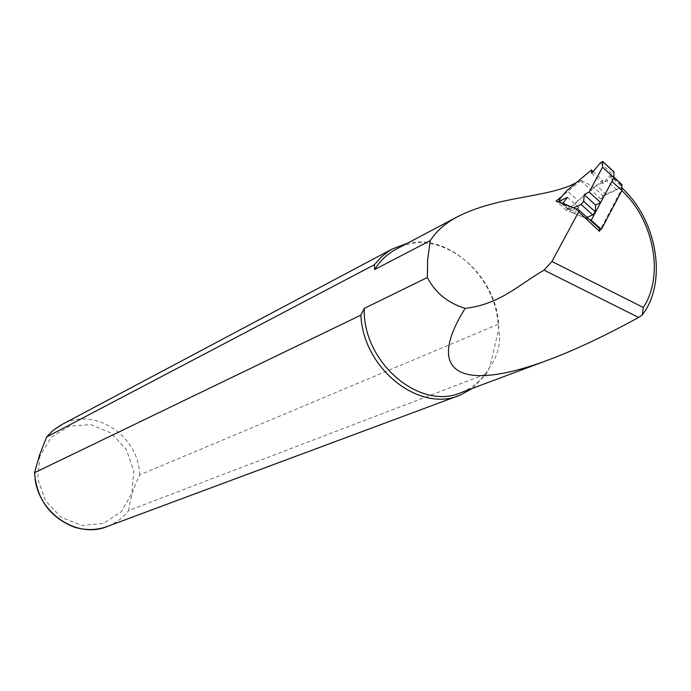 <?xml version="1.0" encoding="UTF-8"?>
<svg xmlns="http://www.w3.org/2000/svg" width="691" height="691" viewBox="0 0 691 691"><rect width="100%" height="100%" fill="white"/><g stroke="black" fill="none" stroke-linecap="round" stroke-linejoin="round"><path stroke-width="0.52" stroke-dasharray="3.46 2.59" d="M621.969 188.004L621.304 187.382L621.218 190.06L600.617 229.058M621.822 190.63L621.218 190.06M589.423 219.513L566.439 210.366L590.96 190.051L600.816 198.991L602.673 195.665C596.523 188.945 589.285 183.858 580.941 180.394L576.424 182.554M602.673 195.665L621.304 187.382M461.605 392.402C473.594 387.504 482.949 379.16 489.686 367.362C498.142 355.174 501.156 342.442 498.721 329.184C499.481 274.051 439.321 225.292 396.936 248.786M580.941 180.394L562.128 196.166M472.566 388.299L486.412 373.866L489.686 367.362L498.721 329.184L498.151 324.321C495.162 276.08 448.01 233.23 407.284 243.31M498.151 324.321L139.591 474.976C133.579 487.734 129.951 499.584 128.699 510.528L486.412 373.866M600.816 198.991L606.292 194.491L616.769 189.826L621.909 184.575M566.439 210.366L556.074 201.064M580.621 180.679L590.96 190.051L596.419 185.525L606.845 180.783L611.829 175.557L611.915 181.396M606.292 194.491L596.419 185.525M616.769 189.826L606.845 180.783M593.077 171.575L602.682 180.334L578.117 200.692L566.862 190.543M563.796 204.104L574.204 213.45L585.588 217.985L575.024 208.483M574.204 213.45L578.833 207.611L570.196 211.299L570.878 209.287L578.117 200.692M602.682 180.334L602.993 183.581L611.665 173.294L613.919 171.791M587.03 217.363L585.588 217.985M602.993 183.581L591.651 173.26M578.833 207.611L567.501 197.401M139.591 474.976C139.271 436.116 94.719 406.351 62.207 424.378M107.882 526.24C116.209 522.914 123.153 517.68 128.699 510.528M39.94 455.896L37.763 478.578L45.356 500.569L61.171 517.334L81.918 525.48L103.339 523.458L121.158 511.841L131.955 493.08L133.769 470.882L126.315 449.513L111.052 433.041L90.849 424.645L69.549 426.053L51.341 437.153L39.94 455.896M613.936 177.293L612.148 175.661M621.753 184.618L611.829 175.557M620.466 185.447L610.55 176.386M621.131 184.903L611.207 175.842M600.341 162.938L611.665 173.294M559.615 199.163L570.878 209.287M562.077 203.439L570.731 211.213M545.942 360.84L551.504 358.767M458.427 395.744L460.336 395.036M613.936 177.224L612.062 175.514M560.945 202.999L570.196 211.299"/><path stroke-width="1.04" d="M599.417 231.321L600.617 229.058L599.555 228.626L599.417 231.321L578.678 211.843L551.945 261.483L643.261 307.452C664.474 275.864 653.928 220.101 621.822 190.63M576.424 182.554C548.568 198.101 498.47 195.337 456.621 217.207C445.22 223.34 436.418 231.14 430.225 240.606L427.634 259.98L427.349 277.532C435.382 292.898 448.001 303.168 465.19 308.35C423.929 373.995 461.312 393.309 551.504 358.767C577.227 348.964 606.266 335.187 638.596 317.454L642.302 314.915C667.636 282.265 657.288 220.213 621.969 188.004M642.302 314.915L643.261 307.452M427.349 277.532L364.235 308.393C362.499 362.637 420.249 411.387 461.605 392.402L545.942 360.84M396.936 248.786L395.2 249.701C386.865 254.348 380.007 260.973 374.626 269.568L430.225 240.606M562.128 196.166L556.074 201.064L578.808 209.96L578.678 211.843M465.19 308.35C499.852 304.394 518.829 284.675 544.05 270.146L551.945 261.483M364.235 308.393L360.901 315.122L34.55 472.722L39.327 455.628L46.642 436.98L374.401 264.739L374.626 269.568M407.284 243.31L392.35 248.933L389.448 250.669L381.372 256.94L374.401 264.739M360.901 315.122C363.043 368.787 419.826 413.365 460.336 395.036L472.566 388.299M578.808 209.96L599.555 228.626M621.909 184.575L621.891 190.509L601.377 229.369L591.228 220.23L589.423 219.513M601.377 229.369L600.617 229.058M621.891 190.509L611.915 181.396L591.228 220.23M589.147 192.072L600.669 202.515L595.651 205.089L584.163 194.698L589.147 192.072L602.526 167.231L602.595 161.426L600.341 162.938L591.651 173.26L591.392 170.038L566.862 190.543L559.615 199.163L558.915 201.176L562.077 203.439M575.024 208.483L562.854 203.258L567.501 197.401L559.442 201.072M574.066 207.62L581.131 204.476L592.697 214.901L587.03 217.363M584.163 194.698L583.722 201.392L581.131 204.476M600.669 202.515L613.919 177.639L602.526 167.231M591.392 170.038L593.077 171.575M562.854 203.258L563.796 204.104M602.777 161.59L613.919 171.791L613.919 177.639M595.651 205.089L595.288 211.835L592.697 214.901M62.207 424.378L53.198 430.338L46.642 436.98M34.809 472.981C34.74 510.58 76.131 540.215 107.882 526.24L458.427 395.744M544.05 270.146L638.596 317.454M622.073 184.73L613.936 177.293M602.802 161.78L614.135 172.154M583.722 201.392L595.288 211.835M395.2 249.701L456.621 217.199M46.444 437.153L53.086 430.415L60.825 425.112L392.35 248.933M107.882 526.24C97.034 530.317 85.865 530.619 74.386 527.155C50.158 517.611 36.873 499.472 34.55 472.739M621.986 184.583L613.936 177.224M558.915 201.176L560.945 202.999"/></g></svg>
